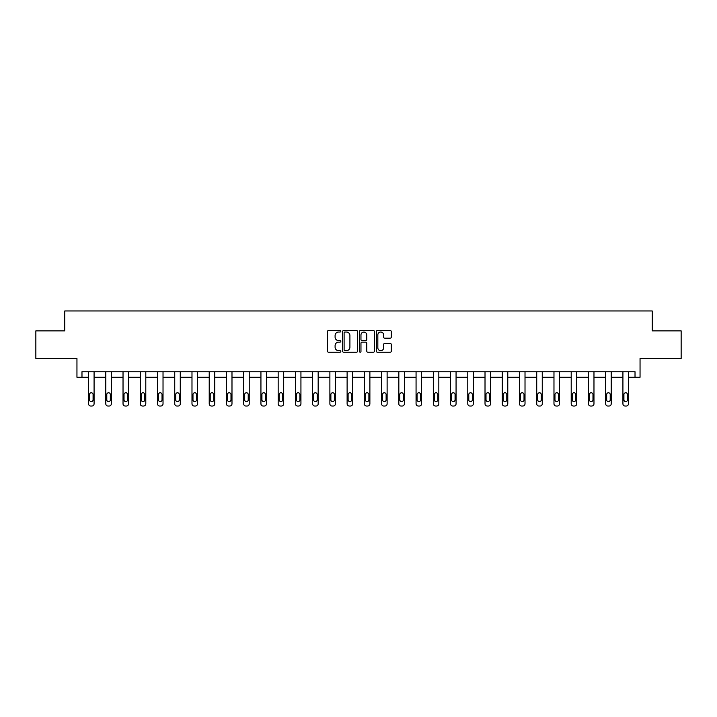 <?xml version="1.0" encoding="UTF-8"?>
<svg xmlns="http://www.w3.org/2000/svg" width="717" height="717" viewBox="0 0 717 717"><rect width="100%" height="100%" fill="white"/><g stroke="black" fill="none" stroke-linecap="round" stroke-linejoin="round"><path stroke-width="1.08" d="M340.817 331.272A0.762 0.762 0 0 0 340.064 330.519L328.538 330.519A1.084 1.084 0 0 0 327.454 331.604L327.454 351.124A1.084 1.084 0 0 0 328.538 352.208L340.064 352.208A0.762 0.762 0 0 0 340.817 351.447A0.762 0.762 0 0 0 340.064 350.694L338.567 350.694A3.468 3.468 0 0 1 335.099 347.216L335.099 345.594A3.468 3.468 0 0 1 338.567 342.126L340.064 342.126A0.762 0.762 0 0 0 340.817 341.364A0.762 0.762 0 0 0 340.064 340.602L338.567 340.602A3.468 3.468 0 0 1 335.099 337.133L335.099 335.502A3.468 3.468 0 0 1 338.567 332.034L340.064 332.034A0.762 0.762 0 0 0 340.817 331.272M35.85 330.869L35.85 358.491L76.952 358.491L76.952 377.276L88.558 377.276L88.558 403.814A2.214 2.214 0 0 0 90.763 406.028L91.875 406.028A2.214 2.214 0 0 0 94.079 403.814L94.079 377.276L105.793 377.276L105.793 403.814A2.214 2.214 0 0 0 108.007 406.028L109.109 406.028A2.214 2.214 0 0 0 111.323 403.814L111.323 377.276L123.028 377.276L123.028 403.814A2.214 2.214 0 0 0 125.242 406.028L126.344 406.028A2.214 2.214 0 0 0 128.558 403.814L128.558 377.276L140.272 377.276L140.272 403.814A2.214 2.214 0 0 0 142.477 406.028L143.588 406.028A2.214 2.214 0 0 0 145.793 403.814L145.793 377.276L157.507 377.276L157.507 403.814A2.214 2.214 0 0 0 159.721 406.028L160.823 406.028A2.214 2.214 0 0 0 163.028 403.814L163.028 377.276L174.742 377.276L174.742 403.814A2.214 2.214 0 0 0 176.956 406.028L178.058 406.028A2.214 2.214 0 0 0 180.272 403.814L180.272 377.276L191.986 377.276L191.986 403.814A2.214 2.214 0 0 0 194.19 406.028L195.293 406.028A2.214 2.214 0 0 0 197.507 403.814L197.507 377.276L209.221 377.276L209.221 403.814A2.214 2.214 0 0 0 211.425 406.028L212.537 406.028A2.214 2.214 0 0 0 214.742 403.814L214.742 377.276L226.455 377.276L226.455 403.814A2.214 2.214 0 0 0 228.669 406.028L229.772 406.028A2.214 2.214 0 0 0 231.985 403.814L231.985 377.276L243.69 377.276L243.69 403.814A2.214 2.214 0 0 0 245.904 406.028L247.007 406.028A2.214 2.214 0 0 0 249.22 403.814L249.22 377.276L260.934 377.276L260.934 403.814A2.214 2.214 0 0 0 263.139 406.028L264.25 406.028A2.214 2.214 0 0 0 266.455 403.814L266.455 377.276L278.169 377.276L278.169 403.814A2.214 2.214 0 0 0 280.383 406.028L281.485 406.028A2.214 2.214 0 0 0 283.69 403.814L283.69 377.276L295.404 377.276L295.404 403.814A2.214 2.214 0 0 0 297.618 406.028L298.72 406.028A2.214 2.214 0 0 0 300.934 403.814L300.934 377.276L312.648 377.276L312.648 403.814A2.214 2.214 0 0 0 314.853 406.028L315.955 406.028A2.214 2.214 0 0 0 318.169 403.814L318.169 377.276L329.883 377.276L329.883 403.814A2.214 2.214 0 0 0 332.088 406.028L333.199 406.028A2.214 2.214 0 0 0 335.404 403.814L335.404 377.276L347.118 377.276L347.118 403.814A2.214 2.214 0 0 0 349.331 406.028L350.434 406.028A2.214 2.214 0 0 0 352.647 403.814L352.647 377.276L364.353 377.276L364.353 403.814A2.214 2.214 0 0 0 366.566 406.028L367.669 406.028A2.214 2.214 0 0 0 369.882 403.814L369.882 377.276L381.596 377.276L381.596 403.814A2.214 2.214 0 0 0 383.801 406.028L384.912 406.028A2.214 2.214 0 0 0 387.117 403.814L387.117 377.276L398.831 377.276L398.831 403.814A2.214 2.214 0 0 0 401.045 406.028L402.147 406.028A2.214 2.214 0 0 0 404.352 403.814L404.352 377.276L416.066 377.276L416.066 403.814A2.214 2.214 0 0 0 418.28 406.028L419.382 406.028A2.214 2.214 0 0 0 421.596 403.814L421.596 377.276L433.31 377.276L433.31 403.814A2.214 2.214 0 0 0 435.515 406.028L436.617 406.028A2.214 2.214 0 0 0 438.831 403.814L438.831 377.276L450.545 377.276L450.545 403.814A2.214 2.214 0 0 0 452.75 406.028L453.861 406.028A2.214 2.214 0 0 0 456.066 403.814L456.066 377.276L467.78 377.276L467.78 403.814A2.214 2.214 0 0 0 469.993 406.028L471.096 406.028A2.214 2.214 0 0 0 473.31 403.814L473.31 377.276L485.015 377.276L485.015 403.814A2.214 2.214 0 0 0 487.228 406.028L488.331 406.028A2.214 2.214 0 0 0 490.545 403.814L490.545 377.276L502.258 377.276L502.258 403.814A2.214 2.214 0 0 0 504.463 406.028L505.575 406.028A2.214 2.214 0 0 0 507.779 403.814L507.779 377.276L519.493 377.276L519.493 403.814A2.214 2.214 0 0 0 521.707 406.028L522.81 406.028A2.214 2.214 0 0 0 525.014 403.814L525.014 377.276L536.728 377.276L536.728 403.814A2.214 2.214 0 0 0 538.942 406.028L540.044 406.028A2.214 2.214 0 0 0 542.258 403.814L542.258 377.276L553.972 377.276L553.972 403.814A2.214 2.214 0 0 0 556.177 406.028L557.279 406.028A2.214 2.214 0 0 0 559.493 403.814L559.493 377.276L571.207 377.276L571.207 403.814A2.214 2.214 0 0 0 573.412 406.028L574.523 406.028A2.214 2.214 0 0 0 576.728 403.814L576.728 377.276L588.442 377.276L588.442 403.814A2.214 2.214 0 0 0 590.656 406.028L591.758 406.028A2.214 2.214 0 0 0 593.972 403.814L593.972 377.276L605.677 377.276L605.677 403.814A2.214 2.214 0 0 0 607.891 406.028L608.993 406.028A2.214 2.214 0 0 0 611.207 403.814L611.207 377.276L622.921 377.276L622.921 403.814A2.214 2.214 0 0 0 625.125 406.028L626.237 406.028A2.214 2.214 0 0 0 628.442 403.814L628.442 377.276L640.048 377.276L640.048 358.491L681.15 358.491L681.15 330.869L652.255 330.869L652.255 310.972L64.745 310.972L64.745 330.869L35.85 330.869M390.2 338.164A1.084 1.084 0 0 0 391.285 337.08L391.285 331.604A1.084 1.084 0 0 0 390.2 330.519L377.402 330.519A1.084 1.084 0 0 0 376.317 331.604L376.317 351.124A1.084 1.084 0 0 0 377.402 352.208L390.2 352.208A1.084 1.084 0 0 0 391.285 351.124L391.285 344.51A1.084 1.084 0 0 0 390.2 343.425L384.724 343.425A1.084 1.084 0 0 0 383.64 344.51L383.64 347.79A2.904 2.904 0 0 1 380.736 350.694A2.904 2.904 0 0 1 377.832 347.79L377.832 334.938A2.904 2.904 0 0 1 380.736 332.034A2.904 2.904 0 0 1 383.64 334.938L383.64 337.08A1.084 1.084 0 0 0 384.724 338.164L390.2 338.164M635.02 377.276L635.02 371.747L81.98 371.747L81.98 377.276M357.55 331.604A1.084 1.084 0 0 0 356.466 330.519L343.667 330.519A1.084 1.084 0 0 0 342.583 331.604L342.583 351.124A1.084 1.084 0 0 0 343.667 352.208L356.466 352.208A1.084 1.084 0 0 0 357.55 351.124L357.55 331.604M360.534 330.519L373.333 330.519A1.084 1.084 0 0 1 374.417 331.604L374.417 351.124A1.084 1.084 0 0 1 373.333 352.208L367.857 352.208A1.084 1.084 0 0 1 366.772 351.124L366.772 343.21A1.084 1.084 0 0 0 365.688 342.126L362.049 342.126A1.084 1.084 0 0 0 360.965 343.21L360.965 351.447A0.762 0.762 0 0 1 360.212 352.208A0.762 0.762 0 0 1 359.45 351.447L359.45 331.604A1.084 1.084 0 0 1 360.534 330.519M344.859 332.034A0.762 0.762 0 0 0 344.106 332.796L344.106 349.932A0.762 0.762 0 0 0 344.859 350.694L346.436 350.694A3.468 3.468 0 0 0 349.905 347.216L349.905 335.502A3.468 3.468 0 0 0 346.436 332.034L344.859 332.034M366.772 334.991A2.904 2.904 0 0 0 363.869 332.088A2.904 2.904 0 0 0 360.965 334.991L360.965 339.517A1.084 1.084 0 0 0 362.049 340.602L365.688 340.602A1.084 1.084 0 0 0 366.772 339.517L366.772 334.991M94.079 371.747L94.079 403.814M88.558 371.747L88.558 403.814M93.085 399.835A1.766 1.766 0 0 1 91.319 401.601A1.766 1.766 0 0 1 89.553 399.835L89.553 394.529A1.766 1.766 0 0 1 91.319 392.764A1.766 1.766 0 0 1 93.085 394.529L93.085 399.835M90.763 406.028L91.875 406.028M111.323 371.747L111.323 403.814M105.793 371.747L105.793 403.814M110.328 399.835A1.766 1.766 0 0 1 108.554 401.601A1.766 1.766 0 0 1 106.788 399.835L106.788 394.529A1.766 1.766 0 0 1 108.554 392.764A1.766 1.766 0 0 1 110.328 394.529L110.328 399.835M108.007 406.028L109.109 406.028M128.558 371.747L128.558 403.814M123.028 371.747L123.028 403.814M127.563 399.835A1.766 1.766 0 0 1 125.798 401.601A1.766 1.766 0 0 1 124.023 399.835L124.023 394.529A1.766 1.766 0 0 1 125.798 392.764A1.766 1.766 0 0 1 127.563 394.529L127.563 399.835M125.242 406.028L126.344 406.028M145.793 371.747L145.793 403.814M140.272 371.747L140.272 403.814M144.798 399.835A1.766 1.766 0 0 1 143.033 401.601A1.766 1.766 0 0 1 141.267 399.835L141.267 394.529A1.766 1.766 0 0 1 143.033 392.764A1.766 1.766 0 0 1 144.798 394.529L144.798 399.835M142.477 406.028L143.588 406.028M163.028 371.747L163.028 403.814M157.507 371.747L157.507 403.814M162.033 399.835A1.766 1.766 0 0 1 160.267 401.601A1.766 1.766 0 0 1 158.502 399.835L158.502 394.529A1.766 1.766 0 0 1 160.267 392.764A1.766 1.766 0 0 1 162.033 394.529L162.033 399.835M159.721 406.028L160.823 406.028M180.272 371.747L180.272 403.814M174.742 371.747L174.742 403.814M179.277 399.835A1.766 1.766 0 0 1 177.502 401.601A1.766 1.766 0 0 1 175.737 399.835L175.737 394.529A1.766 1.766 0 0 1 177.502 392.764A1.766 1.766 0 0 1 179.277 394.529L179.277 399.835M176.956 406.028L178.058 406.028M197.507 371.747L197.507 403.814M191.986 371.747L191.986 403.814M196.512 399.835A1.766 1.766 0 0 1 194.746 401.601A1.766 1.766 0 0 1 192.981 399.835L192.981 394.529A1.766 1.766 0 0 1 194.746 392.764A1.766 1.766 0 0 1 196.512 394.529L196.512 399.835M194.19 406.028L195.293 406.028M214.742 371.747L214.742 403.814M209.221 371.747L209.221 403.814M213.747 399.835A1.766 1.766 0 0 1 211.981 401.601A1.766 1.766 0 0 1 210.215 399.835L210.215 394.529A1.766 1.766 0 0 1 211.981 392.764A1.766 1.766 0 0 1 213.747 394.529L213.747 399.835M211.425 406.028L212.537 406.028M231.985 371.747L231.985 403.814M226.455 371.747L226.455 403.814M230.991 399.835A1.766 1.766 0 0 1 229.216 401.601A1.766 1.766 0 0 1 227.45 399.835L227.45 394.529A1.766 1.766 0 0 1 229.216 392.764A1.766 1.766 0 0 1 230.991 394.529L230.991 399.835M228.669 406.028L229.772 406.028M249.22 371.747L249.22 403.814M243.69 371.747L243.69 403.814M248.225 399.835A1.766 1.766 0 0 1 246.46 401.601A1.766 1.766 0 0 1 244.685 399.835L244.685 394.529A1.766 1.766 0 0 1 246.46 392.764A1.766 1.766 0 0 1 248.225 394.529L248.225 399.835M245.904 406.028L247.007 406.028M266.455 371.747L266.455 403.814M260.934 371.747L260.934 403.814M265.46 399.835A1.766 1.766 0 0 1 263.695 401.601A1.766 1.766 0 0 1 261.929 399.835L261.929 394.529A1.766 1.766 0 0 1 263.695 392.764A1.766 1.766 0 0 1 265.46 394.529L265.46 399.835M263.139 406.028L264.25 406.028M283.69 371.747L283.69 403.814M278.169 371.747L278.169 403.814M282.695 399.835A1.766 1.766 0 0 1 280.93 401.601A1.766 1.766 0 0 1 279.164 399.835L279.164 394.529A1.766 1.766 0 0 1 280.93 392.764A1.766 1.766 0 0 1 282.695 394.529L282.695 399.835M280.383 406.028L281.485 406.028M300.934 371.747L300.934 403.814M295.404 371.747L295.404 403.814M299.939 399.835A1.766 1.766 0 0 1 298.164 401.601A1.766 1.766 0 0 1 296.399 399.835L296.399 394.529A1.766 1.766 0 0 1 298.164 392.764A1.766 1.766 0 0 1 299.939 394.529L299.939 399.835M297.618 406.028L298.72 406.028M318.169 371.747L318.169 403.814M312.648 371.747L312.648 403.814M317.174 399.835A1.766 1.766 0 0 1 315.408 401.601A1.766 1.766 0 0 1 313.643 399.835L313.643 394.529A1.766 1.766 0 0 1 315.408 392.764A1.766 1.766 0 0 1 317.174 394.529L317.174 399.835M314.853 406.028L315.955 406.028M335.404 371.747L335.404 403.814M329.883 371.747L329.883 403.814M334.409 399.835A1.766 1.766 0 0 1 332.643 401.601A1.766 1.766 0 0 1 330.878 399.835L330.878 394.529A1.766 1.766 0 0 1 332.643 392.764A1.766 1.766 0 0 1 334.409 394.529L334.409 399.835M332.088 406.028L333.199 406.028M352.647 371.747L352.647 403.814M347.118 371.747L347.118 403.814M351.653 399.835A1.766 1.766 0 0 1 349.878 401.601A1.766 1.766 0 0 1 348.112 399.835L348.112 394.529A1.766 1.766 0 0 1 349.878 392.764A1.766 1.766 0 0 1 351.653 394.529L351.653 399.835M349.331 406.028L350.434 406.028M369.882 371.747L369.882 403.814M364.353 371.747L364.353 403.814M368.888 399.835A1.766 1.766 0 0 1 367.122 401.601A1.766 1.766 0 0 1 365.347 399.835L365.347 394.529A1.766 1.766 0 0 1 367.122 392.764A1.766 1.766 0 0 1 368.888 394.529L368.888 399.835M366.566 406.028L367.669 406.028M387.117 371.747L387.117 403.814M381.596 371.747L381.596 403.814M386.122 399.835A1.766 1.766 0 0 1 384.357 401.601A1.766 1.766 0 0 1 382.591 399.835L382.591 394.529A1.766 1.766 0 0 1 384.357 392.764A1.766 1.766 0 0 1 386.122 394.529L386.122 399.835M383.801 406.028L384.912 406.028M404.352 371.747L404.352 403.814M398.831 371.747L398.831 403.814M403.357 399.835A1.766 1.766 0 0 1 401.592 401.601A1.766 1.766 0 0 1 399.826 399.835L399.826 394.529A1.766 1.766 0 0 1 401.592 392.764A1.766 1.766 0 0 1 403.357 394.529L403.357 399.835M401.045 406.028L402.147 406.028M421.596 371.747L421.596 403.814M416.066 371.747L416.066 403.814M420.601 399.835A1.766 1.766 0 0 1 418.836 401.601A1.766 1.766 0 0 1 417.061 399.835L417.061 394.529A1.766 1.766 0 0 1 418.836 392.764A1.766 1.766 0 0 1 420.601 394.529L420.601 399.835M418.28 406.028L419.382 406.028M438.831 371.747L438.831 403.814M433.31 371.747L433.31 403.814M437.836 399.835A1.766 1.766 0 0 1 436.07 401.601A1.766 1.766 0 0 1 434.305 399.835L434.305 394.529A1.766 1.766 0 0 1 436.07 392.764A1.766 1.766 0 0 1 437.836 394.529L437.836 399.835M435.515 406.028L436.617 406.028M456.066 371.747L456.066 403.814M450.545 371.747L450.545 403.814M455.071 399.835A1.766 1.766 0 0 1 453.305 401.601A1.766 1.766 0 0 1 451.54 399.835L451.54 394.529A1.766 1.766 0 0 1 453.305 392.764A1.766 1.766 0 0 1 455.071 394.529L455.071 399.835M452.75 406.028L453.861 406.028M473.31 371.747L473.31 403.814M467.78 371.747L467.78 403.814M472.315 399.835A1.766 1.766 0 0 1 470.54 401.601A1.766 1.766 0 0 1 468.775 399.835L468.775 394.529A1.766 1.766 0 0 1 470.54 392.764A1.766 1.766 0 0 1 472.315 394.529L472.315 399.835M469.993 406.028L471.096 406.028M490.545 371.747L490.545 403.814M485.015 371.747L485.015 403.814M489.55 399.835A1.766 1.766 0 0 1 487.784 401.601A1.766 1.766 0 0 1 486.009 399.835L486.009 394.529A1.766 1.766 0 0 1 487.784 392.764A1.766 1.766 0 0 1 489.55 394.529L489.55 399.835M487.228 406.028L488.331 406.028M507.779 371.747L507.779 403.814M502.258 371.747L502.258 403.814M506.785 399.835A1.766 1.766 0 0 1 505.019 401.601A1.766 1.766 0 0 1 503.253 399.835L503.253 394.529A1.766 1.766 0 0 1 505.019 392.764A1.766 1.766 0 0 1 506.785 394.529L506.785 399.835M504.463 406.028L505.575 406.028M525.014 371.747L525.014 403.814M519.493 371.747L519.493 403.814M524.019 399.835A1.766 1.766 0 0 1 522.254 401.601A1.766 1.766 0 0 1 520.488 399.835L520.488 394.529A1.766 1.766 0 0 1 522.254 392.764A1.766 1.766 0 0 1 524.019 394.529L524.019 399.835M521.707 406.028L522.81 406.028M542.258 371.747L542.258 403.814M536.728 371.747L536.728 403.814M541.263 399.835A1.766 1.766 0 0 1 539.498 401.601A1.766 1.766 0 0 1 537.723 399.835L537.723 394.529A1.766 1.766 0 0 1 539.498 392.764A1.766 1.766 0 0 1 541.263 394.529L541.263 399.835M538.942 406.028L540.044 406.028M559.493 371.747L559.493 403.814M553.972 371.747L553.972 403.814M558.498 399.835A1.766 1.766 0 0 1 556.733 401.601A1.766 1.766 0 0 1 554.967 399.835L554.967 394.529A1.766 1.766 0 0 1 556.733 392.764A1.766 1.766 0 0 1 558.498 394.529L558.498 399.835M556.177 406.028L557.279 406.028M576.728 371.747L576.728 403.814M571.207 371.747L571.207 403.814M575.733 399.835A1.766 1.766 0 0 1 573.967 401.601A1.766 1.766 0 0 1 572.202 399.835L572.202 394.529A1.766 1.766 0 0 1 573.967 392.764A1.766 1.766 0 0 1 575.733 394.529L575.733 399.835M573.412 406.028L574.523 406.028M593.972 371.747L593.972 403.814M588.442 371.747L588.442 403.814M592.977 399.835A1.766 1.766 0 0 1 591.202 401.601A1.766 1.766 0 0 1 589.437 399.835L589.437 394.529A1.766 1.766 0 0 1 591.202 392.764A1.766 1.766 0 0 1 592.977 394.529L592.977 399.835M590.656 406.028L591.758 406.028M611.207 371.747L611.207 403.814M605.677 371.747L605.677 403.814M610.212 399.835A1.766 1.766 0 0 1 608.446 401.601A1.766 1.766 0 0 1 606.672 399.835L606.672 394.529A1.766 1.766 0 0 1 608.446 392.764A1.766 1.766 0 0 1 610.212 394.529L610.212 399.835M607.891 406.028L608.993 406.028M628.442 371.747L628.442 403.814M622.921 371.747L622.921 403.814M627.447 399.835A1.766 1.766 0 0 1 625.681 401.601A1.766 1.766 0 0 1 623.915 399.835L623.915 394.529A1.766 1.766 0 0 1 625.681 392.764A1.766 1.766 0 0 1 627.447 394.529L627.447 399.835M625.125 406.028L626.237 406.028"/></g></svg>
